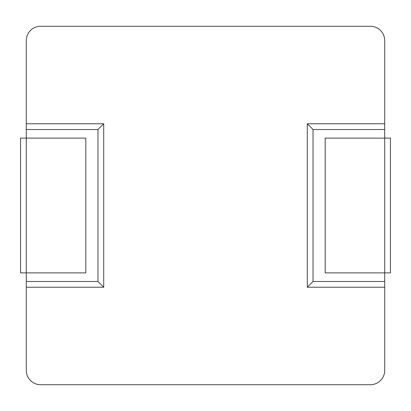 <?xml version="1.0" encoding="UTF-8"?>
<svg xmlns="http://www.w3.org/2000/svg" width="411" height="411" viewBox="0 0 411 411"><rect width="100%" height="100%" fill="white"/><g stroke="black" fill="none" stroke-linecap="round" stroke-linejoin="round"><path stroke-width="0.62" d="M26.283 138.117L20.55 138.117L20.55 272.883L85.822 272.883L85.822 138.117L26.283 138.117L26.283 40.622A14.339 14.339 0 0 1 40.622 26.283L370.378 26.283A14.339 14.339 0 0 1 384.717 40.622L384.717 138.117L325.178 138.117L325.178 272.883L384.717 272.883L384.717 138.117L390.45 138.117L390.45 272.883L384.717 272.883L384.717 370.378A14.339 14.339 0 0 1 370.378 384.717L40.622 384.717A14.339 14.339 0 0 1 26.283 370.378L26.283 138.117M26.283 123.778L103.706 123.778L103.706 287.222L26.283 287.222M384.717 287.222L307.294 287.222L307.294 123.778L384.717 123.778M384.717 129.511L313.028 129.511L313.028 281.489L384.717 281.489M313.028 129.511L307.294 123.778M313.028 281.489L307.294 287.222M26.283 129.511L97.972 129.511L97.972 281.489L26.283 281.489M97.972 281.489L103.706 287.222M97.972 129.511L103.706 123.778"/></g></svg>
